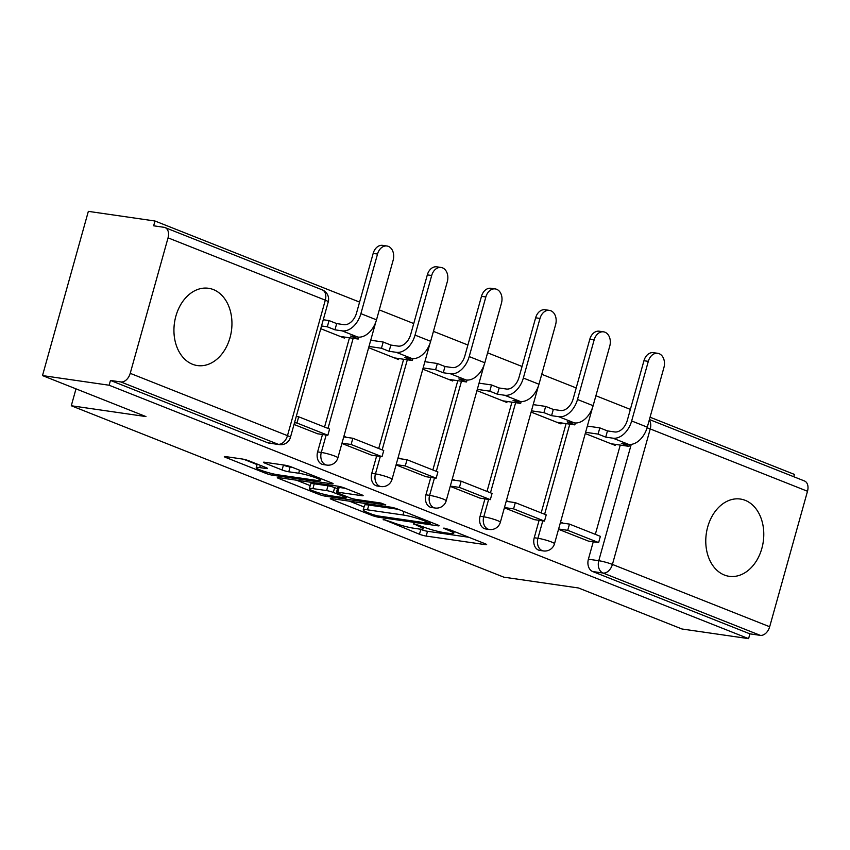 <?xml version="1.0" encoding="UTF-8"?>
<svg xmlns="http://www.w3.org/2000/svg" width="850" height="850" viewBox="0 0 850 850"><rect width="100%" height="100%" fill="white"/><g stroke="black" fill="none" stroke-linecap="round" stroke-linejoin="round"><path stroke-width="1.27" d="M383.18 519.286L419.475 534.246A4.909 0.574 -164.4 0 0 426.169 536.074L485.329 544.638A4.909 0.574 -164.4 0 0 486.646 544.606A4.909 0.574 -164.4 0 0 485.201 543.766L449.002 529.423L443.392 528.158L449.087 530.612A15.725 1.838 -164.4 0 1 453.709 533.311A15.725 1.838 -164.4 0 1 449.469 533.407L444.539 532.695A15.725 1.838 -164.4 0 1 423.119 526.851L413.748 523.706L418.519 526.182A15.725 1.838 -164.4 0 1 423.141 528.881A15.725 1.838 -164.4 0 1 418.901 528.976L413.971 528.264A15.725 1.838 -164.4 0 1 392.551 522.421L383.18 519.286M192.514 364.267A39.036 28.772 98.2 0 0 197.349 365.553A39.036 28.772 98.2 0 0 230.817 334.379A39.036 28.772 98.2 0 0 213.371 289.574A39.036 28.772 98.2 0 0 208.537 288.288A39.036 28.772 98.2 0 0 175.068 319.462A39.036 28.772 98.2 0 0 192.514 364.267M724.349 575.025A39.036 28.772 98.2 0 0 729.183 576.311A39.036 28.772 98.2 0 0 762.652 545.137A39.036 28.772 98.2 0 0 745.206 500.331A39.036 28.772 98.2 0 0 740.371 499.046A39.036 28.772 98.2 0 0 706.903 530.219A39.036 28.772 98.2 0 0 724.349 575.025M248.923 460.828A4.909 0.574 -164.4 0 0 242.229 459.011L225.633 456.599A4.909 0.574 -164.4 0 0 224.315 456.631A4.909 0.574 -164.4 0 0 225.76 457.47L265.965 473.408A4.909 0.574 -164.4 0 0 272.659 475.235L331.819 483.809A4.909 0.574 -164.4 0 0 333.147 483.777A4.909 0.574 -164.4 0 0 331.702 482.928L291.486 467.001A4.909 0.574 -164.4 0 0 284.793 465.173L264.743 462.262A4.909 0.574 -164.4 0 0 263.426 462.294A4.909 0.574 -164.4 0 0 264.871 463.144L282.072 469.965A4.909 0.574 -164.4 0 0 288.766 471.782L298.711 473.227A13.143 1.53 -164.4 0 1 312.757 476.733A13.143 1.53 -164.4 0 1 320.482 480.377A13.143 1.53 -164.4 0 1 316.944 480.452L277.993 474.81A13.143 1.53 -164.4 0 1 263.946 471.304A13.143 1.53 -164.4 0 1 256.222 467.659A13.143 1.53 -164.4 0 1 259.76 467.585L266.252 468.531A4.909 0.574 -164.4 0 0 267.58 468.499A4.909 0.574 -164.4 0 0 266.135 467.649L248.923 460.828M748.584 638.637L681.955 628.989L578.499 587.987L503.827 577.171L71.283 405.758L145.956 416.574L42.5 375.583L109.129 385.231L748.584 638.637L749.923 633.856L760.304 635.354L603.043 573.038A10.009 7.374 -81.8 0 1 598.772 560.713L631.253 444.369M331.606 498.599A4.909 0.574 -164.4 0 0 330.289 498.631A4.909 0.574 -164.4 0 0 331.734 499.471L371.939 515.408A4.909 0.574 -164.4 0 0 378.632 517.236L437.793 525.799A4.909 0.574 -164.4 0 0 439.121 525.778A4.909 0.574 -164.4 0 0 437.676 524.928L397.46 508.991A4.909 0.574 -164.4 0 0 390.766 507.163L331.606 498.599M318.952 494.402L278.747 478.476A4.909 0.574 -164.4 0 1 277.302 477.626A4.909 0.574 -164.4 0 1 278.619 477.604L337.779 486.168A4.909 0.574 -164.4 0 1 344.473 487.996L361.686 494.817A4.909 0.574 -164.4 0 1 363.131 495.656A4.909 0.574 -164.4 0 1 361.803 495.688L337.811 492.214A4.909 0.574 -164.4 0 0 336.483 492.246A4.909 0.574 -164.4 0 0 337.928 493.085L349.35 497.611A4.909 0.574 -164.4 0 0 356.044 499.439L381.023 503.051L385.794 504.942L325.646 496.23A4.909 0.574 -164.4 0 1 318.952 494.402L319.334 493.032M42.5 375.583L88.347 211.363L154.987 221.011L359.582 302.09M793.783 476.744L794.431 474.417L650.059 417.212M630.36 409.402L595.903 395.749M576.204 387.94L541.747 374.287M522.049 366.478L487.592 352.824M467.893 345.015L433.436 331.362M413.737 323.553L379.281 309.899M109.129 385.231L110.468 380.439L120.849 381.947A10.009 6.662 -68.4 0 0 130.22 373.341L168.045 237.851A10.009 6.662 -68.4 0 0 165.038 227.577A10.009 6.662 -68.4 0 0 164.029 227.301L153.648 225.803L154.987 221.011M749.923 633.856L592.662 571.529A10.009 7.374 -81.8 0 1 588.391 559.204L593.258 541.79M595.329 534.352L620.256 445.081M649.411 419.528L804.493 480.983A10.009 6.662 111.6 0 1 807.5 491.257L769.675 626.747A10.009 6.662 111.6 0 1 760.304 635.354M504.379 507.832L534.278 519.637M531.112 412.08L561 423.927L561.287 422.928M450.224 486.37L480.123 498.174M476.956 390.618L506.844 402.464L507.131 401.466M396.068 464.908L425.967 476.712M422.801 369.155L452.689 381.002L452.976 380.003M341.913 443.445L371.811 455.249M368.645 347.692L398.533 359.539L398.82 358.541M294.026 424.469L317.656 433.787M320.758 328.716L344.377 338.077L344.664 337.078M317.613 451.902L321.3 452.434A10.009 7.374 -81.8 0 0 326.804 465.088L323.127 464.557A10.009 7.374 98.2 0 1 317.613 451.902L322.479 434.488M324.551 427.051L349.478 337.779M371.769 473.354L375.456 473.896A10.009 7.374 -81.8 0 0 380.959 486.551L377.272 486.019A10.009 7.374 98.2 0 1 371.769 473.354L376.635 455.951M378.707 448.502L403.633 359.242M425.924 494.817L429.611 495.359A10.009 7.374 -81.8 0 0 435.115 508.013L431.428 507.482A10.009 7.374 98.2 0 1 425.924 494.817L430.791 477.413M432.862 469.965L457.789 380.694M480.08 516.279L483.767 516.811A10.009 7.374 -81.8 0 0 489.271 529.476L485.584 528.944A10.009 7.374 98.2 0 1 480.08 516.279L484.946 498.876M487.018 491.428L511.944 402.156M534.236 537.742L537.923 538.273A10.009 7.374 -81.8 0 0 543.426 550.938L539.739 550.396A10.009 7.374 98.2 0 1 534.236 537.742L539.102 520.327M541.174 512.89L566.1 423.619M71.283 405.758L76.001 388.854M558.535 529.295L588.434 541.099M585.268 433.543L615.156 445.379L615.442 444.38M563.316 523.217L560.532 522.112M110.468 380.439L267.729 442.765A10.009 7.374 98.2 0 0 268.972 443.094L279.342 444.603A10.009 7.374 -81.8 0 1 278.109 444.263L120.849 381.947M509.161 501.755L506.377 500.65M455.005 480.293L452.221 479.188M400.86 458.83L398.066 457.725M346.704 437.368L343.91 436.263M419.942 529.114L420.814 529.454A4.909 0.574 -164.4 0 0 427.507 531.282L468.807 537.264M349.467 501.181L364.055 506.961M372.789 514.59L377.474 515.865L429.409 523.388L424.384 520.816A15.725 1.838 -164.4 0 0 402.964 514.972L367.466 509.83A15.725 1.838 -164.4 0 0 363.226 509.926A15.725 1.838 -164.4 0 0 367.848 512.624L372.789 514.59M363.226 509.926L364.565 505.134A15.725 1.838 -164.4 0 1 368.804 505.049L398.267 509.309M310.229 485.637L296.48 480.186M345.281 488.314L339.15 487.422A4.909 0.574 -164.4 0 0 337.822 487.454L336.483 492.246M312.917 488.612A13.143 1.53 -164.4 0 0 309.368 488.686A13.143 1.53 -164.4 0 0 317.103 492.331A13.143 1.53 -164.4 0 0 331.149 495.826L344.866 497.824A4.909 0.574 -164.4 0 0 346.194 497.792A4.909 0.574 -164.4 0 0 344.749 496.942L333.328 492.426A4.909 0.574 -164.4 0 0 326.634 490.599L312.917 488.612L314.256 483.82A13.143 1.53 -164.4 0 0 310.707 483.894L309.368 488.686M314.256 483.82L327.973 485.807A4.909 0.574 -164.4 0 1 334.666 487.634L337.461 488.739M282.604 464.854L283.411 465.173A4.909 0.574 -164.4 0 0 290.105 467.001L292.294 467.319M243.759 459.297L257.082 464.578M643.949 360.719A11.262 8.298 -81.8 0 1 653.374 352.676L657.73 353.303A11.262 8.298 98.2 0 0 648.306 361.356L631.656 420.962A20.017 13.334 111.6 0 1 612.924 438.175L605.721 437.134L607.463 430.908L614.656 431.949A13.515 8.999 -68.4 0 0 627.311 420.336L643.949 360.719L648.306 361.356M629.51 444.454L628.979 446.346L621.339 443.317L628.543 444.359A20.017 13.334 111.6 0 0 647.286 427.157L663.924 367.54A11.262 8.298 98.2 0 0 657.73 353.303M587.35 426.073L599.824 427.879L598.081 434.106L605.721 437.134M599.824 427.879L607.463 430.908M560.352 522.782L569.468 524.099L567.736 530.326L598.634 542.576L588.253 541.067M567.736 530.326L558.609 529.008M569.468 524.099L600.366 536.35L598.634 542.576M628.979 446.346L611.023 443.743M598.081 434.106L585.618 432.299M589.794 339.267A11.262 8.298 -81.8 0 1 599.218 331.213L603.574 331.84A11.262 8.298 98.2 0 0 594.15 339.894L577.501 399.5A20.017 13.334 111.6 0 1 558.769 416.712L551.565 415.671L553.308 409.445L560.501 410.486A13.515 8.999 -68.4 0 0 573.155 398.873L589.794 339.267L594.15 339.894M575.354 422.992L574.823 424.883L567.184 421.855L574.388 422.896A20.017 13.334 111.6 0 0 593.13 405.694L609.769 346.088A11.262 8.298 98.2 0 0 603.574 331.84M533.194 404.611L545.668 406.417L543.926 412.643L551.565 415.671M545.668 406.417L553.308 409.445M506.196 501.319L515.312 502.647L513.581 508.863L544.478 521.114L534.097 519.605M513.581 508.863L504.454 507.546M515.312 502.647L546.21 514.888L544.478 521.114M574.823 424.883L556.867 422.28M543.926 412.643L531.462 410.837M535.638 317.804A11.262 8.298 -81.8 0 1 545.062 309.751L549.419 310.377A11.262 8.298 98.2 0 0 539.994 318.431L523.345 378.038A20.017 13.334 111.6 0 1 504.613 395.25L497.409 394.209L499.152 387.983L506.345 389.024A13.515 8.999 -68.4 0 0 518.999 377.411L535.638 317.804L539.994 318.431M521.199 401.529L520.668 403.421L513.028 400.392L520.232 401.444A20.017 13.334 111.6 0 0 538.974 384.232L555.613 324.626A11.262 8.298 98.2 0 0 549.419 310.377M479.039 383.148L491.513 384.954L489.77 391.181L497.409 394.209M491.513 384.954L499.152 387.983M452.041 479.857L461.157 481.185L459.425 487.411L490.322 499.651L479.942 498.142M459.425 487.411L450.298 486.083M461.157 481.185L492.054 493.425L490.322 499.651M520.668 403.421L502.711 400.817M489.77 391.181L477.307 389.374M481.483 296.342A11.262 8.298 -81.8 0 1 490.907 288.288L495.263 288.926A11.262 8.298 98.2 0 0 485.839 296.969L469.2 356.575A20.017 13.334 111.6 0 1 450.457 373.788L443.254 372.746L444.996 366.52L452.189 367.561A13.515 8.999 -68.4 0 0 464.844 355.948L481.483 296.342L485.839 296.969M467.043 380.067L466.512 381.958L458.873 378.941L466.076 379.982A20.017 13.334 111.6 0 0 484.819 362.769L501.457 303.163A11.262 8.298 98.2 0 0 495.263 288.926M424.883 361.686L437.357 363.492L435.614 369.718L443.254 372.746M437.357 363.492L444.996 366.52M397.885 458.394L407.001 459.723L405.269 465.949L436.167 478.189L425.786 476.68M405.269 465.949L396.142 464.621M407.001 459.723L437.899 471.962L436.167 478.189M466.512 381.958L448.556 379.366M435.614 369.718L423.151 367.912M427.327 274.879A11.262 8.298 -81.8 0 1 436.751 266.826L441.108 267.463A11.262 8.298 98.2 0 0 431.683 275.506L415.044 335.112A20.017 13.334 111.6 0 1 396.302 352.325L389.098 351.284L390.841 345.058L398.034 346.099A13.515 8.999 -68.4 0 0 410.688 334.486L427.327 274.879L431.683 275.506M412.888 358.604L412.356 360.506L404.717 357.478L411.921 358.519A20.017 13.334 111.6 0 0 430.663 341.307L447.302 281.701A11.262 8.298 98.2 0 0 441.108 267.463M370.728 340.223L383.201 342.029L381.459 348.256L389.098 351.284M383.201 342.029L390.841 345.058M343.729 436.942L352.846 438.26L351.114 444.486L382.011 456.726L371.631 455.228M351.114 444.486L341.987 443.158M352.846 438.26L383.743 450.5L382.011 456.726M412.356 360.506L394.4 357.903M381.459 348.256L368.996 346.449M373.171 253.417A11.262 8.298 -81.8 0 1 382.596 245.363L386.952 246.001A11.262 8.298 98.2 0 0 377.527 254.044L360.889 313.65A20.017 13.334 111.6 0 1 342.146 330.862L334.942 329.821L336.685 323.595L343.878 324.647A13.515 8.999 -68.4 0 0 356.533 313.023L373.171 253.417L377.527 254.044M358.732 337.142L358.201 339.044L350.561 336.016L357.765 337.057A20.017 13.334 111.6 0 0 376.507 319.844L393.146 260.238A11.262 8.298 98.2 0 0 386.952 246.001M323.276 319.738L329.046 320.578L327.303 326.793L334.942 329.821M329.046 320.578L336.685 323.595M296.267 416.447L298.69 416.797L296.958 423.024L327.856 435.264L317.475 433.766M296.958 423.024L294.536 422.673M298.69 416.797L329.587 429.038L327.856 435.264M358.201 339.044L340.244 336.441M327.303 326.793L321.534 325.964M383.424 519.318L383.265 519.892M444.561 528.179L444.401 528.753M413.993 523.749L413.833 524.322M130.22 373.341L287.481 435.657L325.306 300.167L168.045 237.851M588.391 559.204L598.772 560.713A10.009 1.169 -164.4 0 1 612.414 564.432L769.675 626.747M807.5 491.257L650.239 428.942L612.414 564.432A10.009 6.662 111.6 0 1 603.043 573.038L592.662 571.529M326.804 465.088A10.009 10.009 0 0 0 337.886 457.874A10.009 1.169 15.6 0 0 334.942 456.152A10.009 1.169 15.6 0 0 321.3 452.434L326.156 435.019M328.004 428.411L353.164 338.311M380.959 486.551A10.009 10.009 0 0 0 392.041 479.336A10.009 1.169 15.6 0 0 389.087 477.615A10.009 1.169 15.6 0 0 375.456 473.896L380.311 456.482M382.16 449.873L407.32 359.773M435.115 508.013A10.009 10.009 0 0 0 446.197 500.799A10.009 1.169 15.6 0 0 443.243 499.078A10.009 1.169 15.6 0 0 429.611 495.359L434.467 477.944M436.316 471.336L461.476 381.236M489.271 529.476A10.009 10.009 0 0 0 500.353 522.261A10.009 1.169 15.6 0 0 497.399 520.54A10.009 1.169 15.6 0 0 483.767 516.811L488.623 499.407M490.471 492.798L515.631 402.698M543.426 550.938A10.009 10.009 0 0 0 554.508 543.724A10.009 1.169 15.6 0 0 551.554 542.003A10.009 1.169 15.6 0 0 537.923 538.273L542.778 520.869M544.627 514.261L569.787 424.15M267.729 442.765L278.109 444.263A10.009 6.662 111.6 0 0 287.481 435.657A10.009 1.169 15.6 0 1 290.424 437.389L328.249 301.888A10.009 10.009 0 0 0 322.299 289.892L165.038 227.577M322.299 289.892A10.009 6.662 -68.4 0 1 325.306 300.167A10.009 1.169 15.6 0 1 328.249 301.888M647.084 427.816A10.009 1.169 -164.4 0 1 650.239 428.942A10.009 6.662 -68.4 0 0 649.23 420.187M418.806 525.141L418.519 526.182M449.374 529.571L449.087 530.612M485.531 543.904L485.329 544.638M427.507 531.282L426.169 536.074M420.814 529.454L419.475 534.246M437.994 525.066L437.793 525.799M378.951 516.077L378.632 517.236M372.226 514.367L371.939 515.408M331.957 498.652L331.734 499.471M429.611 521.73L429.324 522.771M424.671 519.775L424.384 520.816M403.92 511.551L402.964 514.972M368.804 505.049L367.466 509.83M278.97 477.647L278.747 478.476M362.015 494.944L361.803 495.688M339.15 487.422L337.811 492.214M326.039 494.828L325.646 496.23M345.036 495.901L344.749 496.942M334.666 487.634L333.328 492.426M327.973 485.807L326.634 490.599M266.464 467.787L266.252 468.531M260.387 465.375L259.76 467.585M299.561 470.199L298.711 473.227M290.105 467.001L288.766 471.782M283.411 465.173L282.072 469.965M265.094 462.315L264.871 463.144M332.021 483.066L331.819 483.809M273.052 473.843L272.659 475.235M266.337 472.058L265.965 473.408M225.983 456.652L225.76 457.47M628.543 444.359L612.924 438.175M647.286 427.157L631.656 420.962M574.388 422.896L558.769 416.712M593.13 405.694L577.501 399.5M520.232 401.444L504.613 395.25M538.974 384.232L523.345 378.038M466.076 379.982L450.457 373.788M484.819 362.769L469.2 356.575M411.921 358.519L396.302 352.325M430.663 341.307L415.044 335.112M357.765 337.057L342.146 330.862M376.507 319.844L360.889 313.65M592.333 408.223L554.508 543.724M538.178 386.771L500.353 522.261M484.022 365.309L446.197 500.799M429.866 343.846L392.041 479.336M375.711 322.384L337.886 457.874M279.342 444.603A10.009 10.009 0 0 0 290.424 437.389M423.651 527.053L423.141 528.881M454.219 531.484L453.709 533.311M430.674 522.155L430.334 523.366M346.556 496.506L346.194 497.792M257.21 464.111L256.222 467.659M320.96 478.678L320.482 480.377"/></g></svg>
